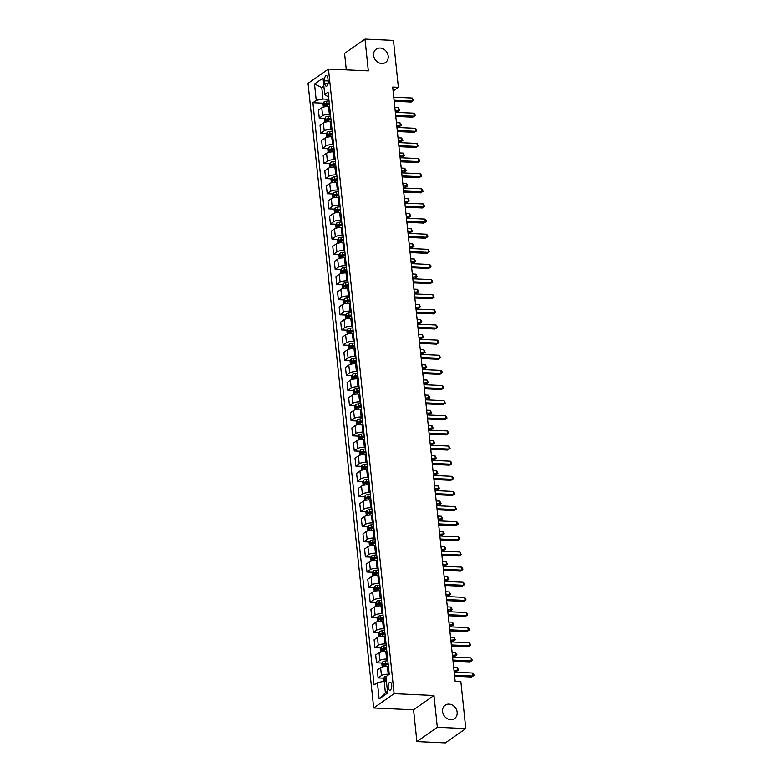 <?xml version="1.0" encoding="UTF-8"?>
<svg xmlns="http://www.w3.org/2000/svg" width="782" height="782" viewBox="0 0 782 782"><rect width="100%" height="100%" fill="white"/><g stroke="black" fill="none" stroke-linecap="round" stroke-linejoin="round"><path stroke-width="1.17" d="M449.054 704.142A8.143 6.901 -125 0 1 456.62 709.997A8.143 6.901 -125 0 1 454.538 718.56A8.143 6.901 -125 0 1 450.686 719.645A8.143 6.901 -125 0 1 443.12 713.79A8.143 6.901 -125 0 1 445.193 705.227A8.143 6.901 -125 0 1 449.054 704.142M380.091 48.044A8.143 6.901 -125 0 1 387.657 53.899A8.143 6.901 -125 0 1 385.585 62.462A8.143 6.901 -125 0 1 381.724 63.538A8.143 6.901 -125 0 1 374.158 57.682A8.143 6.901 -125 0 1 376.24 49.129A8.143 6.901 -125 0 1 380.091 48.044M391.723 684.954A4.066 1.808 -87.4 0 0 390.14 682.129A4.066 1.808 -87.4 0 0 388.195 687.437A4.066 1.808 -87.4 0 0 389.768 690.262A4.066 1.808 -87.4 0 0 391.723 684.954M416.894 741.59L437.324 727.28L433.981 695.501L413.561 709.821L416.894 741.59L445.369 742.9L465.789 728.589L460.862 681.679L455.163 681.415L392.691 87.056L398.39 87.31L393.463 40.41L364.989 39.1L344.569 53.411L346.299 69.862M413.561 709.821L373.698 707.993L308.049 83.361L328.469 69.051L394.118 693.673L373.698 707.993M324.491 80.8L324.774 83.469A3.939 1.75 -87.4 0 0 326.299 86.206A3.939 1.75 -87.4 0 0 328.196 81.064L327.912 78.405A3.939 1.75 -87.4 0 0 326.377 75.668A3.939 1.75 -87.4 0 0 324.491 80.8L328.186 80.976M323.856 86.079L321.793 87.525L322.995 99.031L316.231 100.37L312.898 102.706L374.089 684.964L377.432 682.627L384.197 681.288L385.409 692.784L387.471 691.337M316.231 100.37L314.52 84.026L323.015 78.063L324.735 94.407L327.081 96.166L328.508 96.235M377.432 682.627L379.153 698.971L387.647 693.008L385.937 676.665L389.27 674.328L328.078 92.071L324.735 94.407M437.324 727.28L465.789 728.589M433.981 695.501L394.118 693.673M328.469 69.051L368.332 70.879L364.989 39.1M393.111 91.015L398.39 87.31M324.022 87.633L321.793 87.525L314.52 84.026M328.831 99.294L322.995 99.031M329.593 106.557L328.548 106.508A5.083 1.476 174 0 0 321.783 107.848L318.44 110.194L319.271 118.062L324.989 118.317M330.424 114.426L329.369 114.377A5.083 1.476 174 0 0 322.604 115.716L319.271 118.062M331.187 121.689L330.131 121.64A5.083 1.476 174 0 0 323.377 122.979L320.034 125.325L320.864 133.194L326.583 133.448M332.018 129.558L330.962 129.509A5.083 1.476 174 0 0 324.198 130.848L320.864 133.194M332.78 136.821L331.724 136.772A5.083 1.476 174 0 0 324.96 138.111L321.627 140.457L322.448 148.326L328.166 148.58M333.601 144.69L332.555 144.641A5.083 1.476 174 0 0 325.791 145.98L322.448 148.326M334.364 151.952L333.318 151.904A5.083 1.476 174 0 0 326.553 153.243L323.21 155.589L324.041 163.458L329.76 163.712M335.195 159.821L334.139 159.772A5.083 1.476 174 0 0 327.384 161.112L324.041 163.458M335.957 167.084L334.901 167.035A5.083 1.476 174 0 0 328.147 168.374L324.804 170.72L325.635 178.589L331.353 178.843M336.788 174.953L335.732 174.904A5.083 1.476 174 0 0 328.968 176.243L325.635 178.589M337.55 182.216L336.495 182.167A5.083 1.476 174 0 0 329.73 183.506L326.397 185.852L327.218 193.721L332.946 193.975M338.371 190.085L337.325 190.036A5.083 1.476 174 0 0 330.561 191.375L327.218 193.721M339.144 197.347L338.088 197.299A5.083 1.476 174 0 0 331.324 198.638L327.981 200.984L328.811 208.843L334.53 209.107M339.965 205.216L338.909 205.167A5.083 1.476 174 0 0 332.155 206.507L328.811 208.843M340.727 212.479L339.681 212.43A5.083 1.476 174 0 0 332.917 213.769L329.574 216.115L330.405 223.975L336.123 224.239M341.558 220.348L340.502 220.299A5.083 1.476 174 0 0 333.738 221.638L330.405 223.975M342.32 227.611L341.265 227.562A5.083 1.476 174 0 0 334.5 228.901L331.167 231.237L331.988 239.106L337.716 239.37M343.151 235.48L342.096 235.431A5.083 1.476 174 0 0 335.331 236.77L331.988 239.106M343.914 242.743L342.858 242.694A5.083 1.476 174 0 0 336.094 244.033L332.761 246.369L333.582 254.238L339.3 254.502M344.735 250.611L343.689 250.563A5.083 1.476 174 0 0 336.925 251.902L333.582 254.238M345.497 257.874L344.451 257.825A5.083 1.476 174 0 0 337.687 259.165L334.344 261.501L335.175 269.37L340.893 269.634M346.328 265.743L345.273 265.694A5.083 1.476 174 0 0 338.508 267.033L335.175 269.37M347.091 273.006L346.035 272.957A5.083 1.476 174 0 0 339.28 274.296L335.937 276.632L336.768 284.501L342.487 284.765M347.922 280.875L346.866 280.826A5.083 1.476 174 0 0 340.102 282.165L336.768 284.501M348.684 288.138L347.628 288.089A5.083 1.476 174 0 0 340.864 289.428L337.531 291.764L338.352 299.633L344.07 299.897M349.505 296.007L348.459 295.958A5.083 1.476 174 0 0 341.695 297.297L338.352 299.633M350.268 303.269L349.222 303.221A5.083 1.476 174 0 0 342.457 304.56L339.114 306.896L339.945 314.765L345.664 315.029M351.098 311.138L350.043 311.089A5.083 1.476 174 0 0 343.288 312.429L339.945 314.765M351.861 318.401L350.805 318.352A5.083 1.476 174 0 0 344.051 319.691L340.708 322.028L341.538 329.896L347.257 330.16M352.692 326.27L351.636 326.221A5.083 1.476 174 0 0 344.872 327.56L341.538 329.896M353.454 333.533L352.399 333.484A5.083 1.476 174 0 0 345.634 334.823L342.301 337.159L343.122 345.028L348.85 345.292M354.275 341.402L353.229 341.353A5.083 1.476 174 0 0 346.465 342.692L343.122 345.028M355.048 348.664L353.992 348.616A5.083 1.476 174 0 0 347.228 349.955L343.885 352.291L344.715 360.16L350.434 360.424M355.869 356.533L354.813 356.484A5.083 1.476 174 0 0 348.058 357.824L344.715 360.16M356.631 363.796L355.585 363.747A5.083 1.476 174 0 0 348.821 365.086L345.478 367.423L346.309 375.292L352.027 375.555M357.462 371.665L356.406 371.616A5.083 1.476 174 0 0 349.642 372.955L346.309 375.292M358.224 378.928L357.169 378.879A5.083 1.476 174 0 0 350.404 380.218L347.071 382.554L347.892 390.423L353.62 390.687M359.055 386.797L358 386.748A5.083 1.476 174 0 0 351.235 388.087L347.892 390.423M359.818 394.06L358.762 394.011A5.083 1.476 174 0 0 351.998 395.35L348.664 397.686L349.486 405.555L355.204 405.819M360.639 401.928L359.593 401.88A5.083 1.476 174 0 0 352.829 403.219L349.486 405.555M361.401 409.191L360.355 409.142A5.083 1.476 174 0 0 353.591 410.482L350.248 412.818L351.079 420.687L356.797 420.951M362.232 417.06L361.176 417.011A5.083 1.476 174 0 0 354.412 418.35L351.079 420.687M362.995 424.323L361.939 424.274A5.083 1.476 174 0 0 355.184 425.613L351.841 427.95L352.672 435.818L358.391 436.082M363.825 432.192L362.77 432.143A5.083 1.476 174 0 0 356.005 433.482L352.672 435.818M364.588 439.455L363.532 439.406A5.083 1.476 174 0 0 356.768 440.745L353.435 443.081L354.256 450.95L359.974 451.214M365.409 447.324L364.363 447.275A5.083 1.476 174 0 0 357.599 448.614L354.256 450.95M366.172 454.586L365.126 454.538A5.083 1.476 174 0 0 358.361 455.877L355.018 458.213L355.849 466.082L361.567 466.346M367.002 462.455L365.947 462.406A5.083 1.476 174 0 0 359.192 463.746L355.849 466.082M367.765 469.718L366.709 469.669A5.083 1.476 174 0 0 359.955 471.008L356.612 473.345L357.442 481.213L363.161 481.477M368.596 477.587L367.54 477.538A5.083 1.476 174 0 0 360.776 478.877L357.442 481.213M369.358 484.85L368.302 484.801A5.083 1.476 174 0 0 361.538 486.14L358.205 488.476L359.026 496.345L364.754 496.609M370.179 492.719L369.133 492.67A5.083 1.476 174 0 0 362.369 494.009L359.026 496.345M370.951 499.981L369.896 499.933A5.083 1.476 174 0 0 363.131 501.272L359.788 503.608L360.619 511.477L366.338 511.741M371.773 507.85L370.717 507.801A5.083 1.476 174 0 0 363.962 509.141L360.619 511.477M372.535 515.113L371.489 515.064A5.083 1.476 174 0 0 364.725 516.403L361.382 518.74L362.213 526.609L367.931 526.873M373.366 522.982L372.31 522.933A5.083 1.476 174 0 0 365.546 524.272L362.213 526.609M374.128 530.245L373.073 530.196A5.083 1.476 174 0 0 366.308 531.535L362.975 533.871L363.796 541.74L369.524 542.004M374.959 538.114L373.904 538.065A5.083 1.476 174 0 0 367.139 539.404L363.796 541.74M375.722 545.377L374.666 545.328A5.083 1.476 174 0 0 367.902 546.667L364.568 549.003L365.389 556.872L371.108 557.136M376.543 553.245L375.497 553.197A5.083 1.476 174 0 0 368.733 554.536L365.389 556.872M377.305 560.508L376.259 560.459A5.083 1.476 174 0 0 369.495 561.799L366.152 564.135L366.983 572.004L372.701 572.268M378.136 568.377L377.08 568.328A5.083 1.476 174 0 0 370.316 569.667L366.983 572.004M378.899 575.64L377.843 575.591A5.083 1.476 174 0 0 371.088 576.93L367.745 579.267L368.576 587.135L374.295 587.399M379.729 583.499L378.674 583.46A5.083 1.476 174 0 0 371.909 584.789L368.576 587.135M380.492 590.772L379.436 590.723A5.083 1.476 174 0 0 372.672 592.062L369.339 594.398L370.16 602.267L375.878 602.531M381.313 598.631L380.267 598.592A5.083 1.476 174 0 0 373.503 599.921L370.16 602.267M382.075 605.894L381.03 605.855A5.083 1.476 174 0 0 374.265 607.184L370.922 609.53L371.753 617.399L377.471 617.663M382.906 613.762L381.851 613.723A5.083 1.476 174 0 0 375.096 615.053L371.753 617.399M383.669 621.025L382.613 620.986A5.083 1.476 174 0 0 375.859 622.316L372.515 624.662L373.346 632.53L379.065 632.794M384.5 628.894L383.444 628.845A5.083 1.476 174 0 0 376.68 630.184L373.346 632.53M385.262 636.157L384.206 636.118A5.083 1.476 174 0 0 377.442 637.447L374.109 639.793L374.93 647.662L380.648 647.926M386.083 644.026L385.037 643.977A5.083 1.476 174 0 0 378.273 645.316L374.93 647.662M386.855 651.289L385.8 651.24A5.083 1.476 174 0 0 379.035 652.579L375.692 654.925L376.523 662.794L382.242 663.058M387.677 659.158L386.621 659.109A5.083 1.476 174 0 0 379.866 660.448L376.523 662.794M388.439 666.42L387.393 666.372A5.083 1.476 174 0 0 380.629 667.711L377.286 670.057L378.117 677.926L383.835 678.189M389.27 674.289L388.214 674.24A5.083 1.476 174 0 0 381.45 675.58L378.117 677.926M386.425 681.386L384.197 681.288M312.898 102.706L323.396 103.185M379.153 698.971L385.409 692.784M394.187 101.249L411.166 102.031L412.544 101.064L394.079 100.213M412.231 98.033L413.522 100.516L412.544 101.064L412.231 98.033L393.757 97.193M413.522 100.516L411.166 102.031M323.377 107.144L323.034 103.928L324.012 101.943A3.372 0.978 -6 0 1 326.573 101.171L328.997 100.839M395.272 111.611L397.373 111.699L398.752 110.741L398.429 107.711L394.851 107.545M329.242 103.146L326.808 103.468A3.372 0.978 174 0 0 324.804 103.957L324.96 105.414A3.372 0.978 -6 0 1 326.964 104.925L329.388 104.593M326.602 105.492L326.446 104.035A1.72 0.499 -6 0 1 327.023 103.928L329.29 103.625M395.164 110.575L399.719 110.184L397.373 111.699M398.429 107.711L399.719 110.184M395.78 116.381L412.759 117.163L414.137 116.195L395.672 115.345M413.815 113.165L414.978 114.436L415.105 115.648L414.137 116.195L413.815 113.165L395.35 112.325M415.105 115.648L412.759 117.163M397.373 131.513L414.343 132.295L415.731 131.327L397.256 130.477M415.408 128.297L416.571 129.568L416.698 130.78L415.731 131.327L415.408 128.297L396.943 127.456M416.698 130.78L414.343 132.295M398.957 146.645L415.936 147.427L417.314 146.459L398.849 145.608M417.002 143.429L418.292 145.911L417.314 146.459L417.002 143.429L398.537 142.588M418.292 145.911L415.936 147.427M324.96 122.275L324.628 119.059L325.605 117.075A3.372 0.978 -6 0 1 328.157 116.303L330.591 115.971M396.865 126.743L398.957 126.831L400.335 125.863L400.022 122.842L396.435 122.676M330.825 118.278L328.401 118.6A3.372 0.978 174 0 0 326.397 119.089L326.553 120.545A3.372 0.978 -6 0 1 328.557 120.057L330.982 119.724M328.186 120.624L328.039 119.167A1.72 0.499 -6 0 1 328.616 119.059L330.874 118.756M396.757 125.707L401.313 125.316L398.957 126.831M400.022 122.842L401.313 125.316M326.553 137.407L326.221 134.191L327.189 132.207A3.372 0.978 -6 0 1 329.75 131.435L332.174 131.102M398.458 141.874L400.55 141.962L401.928 140.995L401.616 137.974L398.028 137.808M332.418 133.409L329.994 133.732A3.372 0.978 174 0 0 327.99 134.221L328.147 135.677A3.372 0.978 -6 0 1 330.141 135.188L332.575 134.856M329.779 135.755L329.633 134.299A1.72 0.499 -6 0 1 330.209 134.191L332.467 133.888M398.351 140.838L402.896 140.447L400.55 141.962M401.616 137.974L402.896 140.447M328.147 152.539L327.805 149.323L328.782 147.339A3.372 0.978 -6 0 1 331.343 146.566L333.767 146.234M400.052 157.006L402.144 157.094L403.522 156.126L403.199 153.106L399.622 152.94M334.012 148.541L331.588 148.863A3.372 0.978 174 0 0 329.584 149.352L329.73 150.809A3.372 0.978 -6 0 1 331.734 150.32L334.158 149.988M331.373 150.887L331.216 149.43A1.72 0.499 -6 0 1 331.793 149.323L334.061 149.02M399.934 155.97L404.49 155.579L402.144 157.094M403.199 153.106L404.49 155.579M400.55 161.776L417.529 162.558L418.908 161.591L400.443 160.74M418.595 158.56L419.875 161.043L418.908 161.591L418.595 158.56L400.12 157.72M419.875 161.043L417.529 162.558M329.73 167.671L329.398 164.455L330.375 162.47A3.372 0.978 -6 0 1 332.927 161.698L335.361 161.366M401.635 172.138L403.727 172.226L405.105 171.258L404.793 168.238L401.215 168.071M335.595 163.673L333.171 163.995A3.372 0.978 174 0 0 331.167 164.484L331.324 165.94A3.372 0.978 -6 0 1 333.327 165.452L335.752 165.119M332.966 166.019L332.809 164.562A1.72 0.499 -6 0 1 333.386 164.455L335.654 164.152M401.528 171.102L406.083 170.711L403.727 172.226M404.793 168.238L406.083 170.711M402.144 176.908L419.123 177.69L420.501 176.722L402.026 175.872M420.178 173.692L421.342 174.963L421.469 176.175L420.501 176.722L420.178 173.692L401.713 172.851M421.469 176.175L419.123 177.69M403.727 192.04L420.706 192.822L422.085 191.854L403.62 191.004M421.772 188.824L423.062 191.307L422.085 191.854L421.772 188.824L403.307 187.983M423.062 191.307L420.706 192.822M405.32 207.171L422.3 207.953L423.678 206.986L405.213 206.135M423.365 203.955L424.646 206.438L423.678 206.986L423.365 203.955L404.89 203.115M424.646 206.438L422.3 207.953M406.914 222.303L423.893 223.085L425.271 222.117L406.806 221.267M424.949 219.087L426.112 220.358L426.239 221.57L425.271 222.117L424.949 219.087L406.484 218.246M426.239 221.57L423.893 223.085M408.497 237.435L425.476 238.217L426.864 237.249L408.39 236.399M426.542 234.219L427.705 235.49L427.832 236.702L426.864 237.249L426.542 234.219L408.077 233.378M427.832 236.702L425.476 238.217M331.324 182.802L330.991 179.586L331.969 177.602A3.372 0.978 -6 0 1 334.52 176.83L336.944 176.497M403.229 187.269L405.32 187.357L406.699 186.39L406.386 183.369L402.798 183.203M337.189 178.804L334.764 179.127A3.372 0.978 174 0 0 332.761 179.616L332.917 181.072A3.372 0.978 -6 0 1 334.921 180.583L337.345 180.251M334.549 181.15L334.403 179.694A1.72 0.499 -6 0 1 334.979 179.586L337.238 179.283M403.121 186.233L407.676 185.842L405.32 187.357M406.386 183.369L407.676 185.842M332.917 197.934L332.575 194.718L333.552 192.734A3.372 0.978 -6 0 1 336.113 191.961L338.538 191.629M404.822 202.401L406.914 202.489L408.292 201.521L407.969 198.501L404.392 198.335M338.782 193.936L336.358 194.259A3.372 0.978 174 0 0 334.354 194.747L334.5 196.204A3.372 0.978 -6 0 1 336.504 195.715L338.929 195.383M336.143 196.282L335.986 194.826A1.72 0.499 -6 0 1 336.563 194.718L338.831 194.415M404.714 201.365L409.26 200.974L406.914 202.489M407.969 198.501L409.26 200.974M334.51 213.066L334.168 209.85L335.146 207.865A3.372 0.978 -6 0 1 337.707 207.093L340.131 206.761M406.405 217.523L408.497 217.621L409.885 216.653L409.563 213.633L405.985 213.466M340.375 209.068L337.941 209.39A3.372 0.978 174 0 0 335.937 209.879L336.094 211.335A3.372 0.978 -6 0 1 338.098 210.847L340.522 210.514M337.736 211.414L337.58 209.957A1.72 0.499 -6 0 1 338.156 209.85L340.424 209.547M406.298 216.497L410.853 216.106L408.497 217.621M409.563 213.633L410.853 216.106M336.094 228.197L335.761 224.981L336.739 222.997A3.372 0.978 -6 0 1 339.29 222.225L341.714 221.893M407.999 232.655L410.091 232.753L411.469 231.785L411.156 228.764L407.569 228.598M341.959 224.199L339.535 224.522A3.372 0.978 174 0 0 337.531 225.011L337.687 226.467A3.372 0.978 -6 0 1 339.691 225.978L342.115 225.646M339.32 226.545L339.173 225.089A1.72 0.499 -6 0 1 339.75 224.981L342.008 224.678M407.891 231.628L412.446 231.237L410.091 232.753M411.156 228.764L412.446 231.237M337.687 243.329L337.345 240.113L338.323 238.129A3.372 0.978 -6 0 1 340.884 237.357L343.308 237.024M409.592 247.786L411.684 247.884L413.062 246.917L412.74 243.896L409.162 243.73M343.552 239.331L341.128 239.654A3.372 0.978 174 0 0 339.124 240.142L339.271 241.599A3.372 0.978 -6 0 1 341.275 241.11L343.709 240.778M340.913 241.667L340.757 240.221A1.72 0.499 -6 0 1 341.333 240.113L343.601 239.81M409.485 246.76L414.03 246.369L411.684 247.884M412.74 243.896L414.03 246.369M410.091 252.566L427.07 253.348L428.448 252.381L409.983 251.53M428.135 249.35L429.426 251.833L428.448 252.381L428.135 249.35L409.66 248.51M429.426 251.833L427.07 253.348M339.28 258.451L338.938 255.245L339.916 253.26A3.372 0.978 -6 0 1 342.477 252.488L344.901 252.156M411.176 262.918L413.277 263.016L414.656 262.048L414.333 259.028L410.755 258.862M345.145 254.463L342.712 254.785A3.372 0.978 174 0 0 340.708 255.274L340.864 256.731A3.372 0.978 -6 0 1 342.868 256.232L345.292 255.91M342.506 256.799L342.35 255.352A1.72 0.499 -6 0 1 342.927 255.245L345.194 254.942M411.068 261.882L415.623 261.501L413.277 263.016M414.333 259.028L415.623 261.501M411.684 267.698L428.663 268.48L430.041 267.512L411.576 266.662M429.719 264.482L430.882 265.753L431.009 266.965L430.041 267.512L429.719 264.482L411.254 263.642M431.009 266.965L428.663 268.48M340.864 273.583L340.532 270.377L341.509 268.392A3.372 0.978 -6 0 1 344.06 267.62L346.494 267.288M412.769 278.05L414.861 278.148L416.239 277.18L415.926 274.159L412.339 273.993M346.729 269.595L344.305 269.917A3.372 0.978 174 0 0 342.301 270.406L342.457 271.862A3.372 0.978 -6 0 1 344.461 271.364L346.885 271.041M344.09 271.931L343.943 270.484A1.72 0.499 -6 0 1 344.52 270.377L346.778 270.073M412.661 277.014L417.217 276.632L414.861 278.148M415.926 274.159L417.217 276.632M413.267 282.83L430.247 283.612L431.635 282.644L413.16 281.794M431.312 279.614L432.475 280.885L432.602 282.097L431.635 282.644L431.312 279.614L412.847 278.773M432.602 282.097L430.247 283.612M342.457 288.714L342.115 285.508L343.093 283.524A3.372 0.978 -6 0 1 345.654 282.752L348.078 282.419M414.362 293.182L416.454 293.279L417.832 292.312L417.52 289.291L413.932 289.125M348.322 284.716L345.898 285.049A3.372 0.978 174 0 0 343.894 285.538L344.051 286.994A3.372 0.978 -6 0 1 346.045 286.495L348.479 286.173M345.683 287.062L345.536 285.616A1.72 0.499 -6 0 1 346.113 285.508L348.371 285.205M414.255 292.145L418.8 291.764L416.454 293.279M417.52 289.291L418.8 291.764M414.861 297.962L431.84 298.744L433.218 297.776L414.753 296.925M432.905 294.746L434.196 297.228L433.218 297.776L432.905 294.746L414.44 293.905M434.196 297.228L431.84 298.744M344.051 303.846L343.709 300.64L344.686 298.656A3.372 0.978 -6 0 1 347.247 297.883L349.671 297.551M415.956 308.313L418.047 308.411L419.426 307.443L419.103 304.423L415.525 304.257M349.916 299.848L347.482 300.18A3.372 0.978 174 0 0 345.488 300.669L345.634 302.126A3.372 0.978 -6 0 1 347.638 301.627L350.062 301.305M347.276 302.194L347.12 300.747A1.72 0.499 -6 0 1 347.697 300.64L349.965 300.337M415.838 307.277L420.393 306.896L418.047 308.411M419.103 304.423L420.393 306.896M416.454 313.093L433.433 313.875L434.812 312.908L416.347 312.057M434.499 309.877L435.779 312.36L434.812 312.908L434.499 309.877L416.024 309.027M435.779 312.36L433.433 313.875M345.634 318.978L345.302 315.772L346.279 313.787A3.372 0.978 -6 0 1 348.831 313.005L351.265 312.683M417.539 323.445L419.631 323.543L421.009 322.575L420.696 319.555L417.119 319.388M351.499 314.98L349.075 315.312A3.372 0.978 174 0 0 347.071 315.801L347.228 317.257A3.372 0.978 -6 0 1 349.231 316.759L351.656 316.436M348.87 317.326L348.713 315.879A1.72 0.499 -6 0 1 349.29 315.772L351.558 315.469M417.432 322.409L421.987 322.028L419.631 323.543M420.696 319.555L421.987 322.028M418.047 328.225L435.027 329.007L436.405 328.039L417.93 327.189M436.082 325.009L437.246 326.28L437.373 327.492L436.405 328.039L436.082 325.009L417.617 324.159M437.373 327.492L435.027 329.007M347.228 334.11L346.895 330.903L347.873 328.919A3.372 0.978 -6 0 1 350.424 328.137L352.848 327.814M419.132 338.577L421.224 338.674L422.603 337.707L422.29 334.686L418.702 334.52M353.093 330.112L350.668 330.444A3.372 0.978 174 0 0 348.664 330.933L348.821 332.389A3.372 0.978 -6 0 1 350.825 331.891L353.249 331.568M350.453 332.458L350.307 331.011A1.72 0.499 -6 0 1 350.883 330.903L353.141 330.591M419.025 337.541L423.58 337.159L421.224 338.674M422.29 334.686L423.58 337.159M419.631 343.357L436.61 344.139L437.988 343.171L419.523 342.32M437.676 340.141L438.966 342.614L437.988 343.171L437.676 340.141L419.211 339.29M438.966 342.614L436.61 344.139M421.224 358.488L438.203 359.27L439.582 358.303L421.117 357.452M439.269 355.272L440.549 357.745L439.582 358.303L439.269 355.272L420.794 354.422M440.549 357.745L438.203 359.27M422.818 373.62L439.797 374.402L441.175 373.434L422.71 372.584M440.853 370.404L442.016 371.675L442.143 372.877L441.175 373.434L440.853 370.404L422.388 369.554M442.143 372.877L439.797 374.402M424.401 388.752L441.38 389.534L442.768 388.566L424.294 387.716M442.446 385.536L443.609 386.807L443.736 388.009L442.768 388.566L442.446 385.536L423.981 384.685M443.736 388.009L441.38 389.534M425.995 403.883L442.974 404.665L444.352 403.698L425.887 402.847M444.039 400.667L445.329 403.141L444.352 403.698L444.039 400.667L425.564 399.817M445.329 403.141L442.974 404.665M427.588 419.015L444.567 419.797L445.945 418.829L427.48 417.979M445.623 415.799L446.786 417.07L446.913 418.272L445.945 418.829L445.623 415.799L427.158 414.949M446.913 418.272L444.567 419.797M429.171 434.147L446.151 434.929L447.539 433.961L429.064 433.111M447.216 430.931L448.379 432.202L448.506 433.404L447.539 433.961L447.216 430.931L428.751 430.08M448.506 433.404L446.151 434.929M430.765 449.279L447.744 450.061L449.122 449.093L430.657 448.242M448.809 446.063L450.1 448.536L449.122 449.093L448.809 446.063L430.344 445.212M450.1 448.536L447.744 450.061M432.358 464.41L449.337 465.182L450.715 464.225L432.25 463.374M450.393 461.194L451.556 462.455L451.683 463.667L450.715 464.225L450.393 461.194L431.928 460.344M451.683 463.667L449.337 465.182M433.951 479.542L450.931 480.314L452.309 479.356L433.834 478.506M451.986 476.326L453.149 477.587L453.277 478.799L452.309 479.356L451.986 476.326L433.521 475.476M453.277 478.799L450.931 480.314M435.535 494.674L452.514 495.446L453.892 494.488L435.427 493.638M453.58 491.458L454.87 493.931L453.892 494.488L453.58 491.458L435.115 490.607M454.87 493.931L452.514 495.446M437.128 509.805L454.107 510.578L455.486 509.61L437.021 508.769M455.173 506.589L456.453 509.062L455.486 509.61L455.173 506.589L436.698 505.739M456.453 509.062L454.107 510.578M438.722 524.937L455.701 525.709L457.079 524.742L438.614 523.901M456.756 521.721L457.92 522.982L458.047 524.194L457.079 524.742L456.756 521.721L438.291 520.871M458.047 524.194L455.701 525.709M440.305 540.069L457.284 540.841L458.672 539.873L440.198 539.033M458.35 536.853L459.513 538.114L459.64 539.326L458.672 539.873L458.35 536.853L439.885 536.002M459.64 539.326L457.284 540.841M441.898 555.2L458.878 555.973L460.256 555.005L441.791 554.164M459.943 551.984L461.233 554.458L460.256 555.005L459.943 551.984L441.468 551.134M461.233 554.458L458.878 555.973M443.492 570.332L460.471 571.104L461.849 570.137L443.384 569.296M461.527 567.116L462.69 568.377L462.817 569.589L461.849 570.137L461.527 567.116L443.062 566.266M462.817 569.589L460.471 571.104M445.075 585.464L462.054 586.236L463.443 585.268L444.968 584.428M463.12 582.248L464.283 583.509L464.41 584.721L463.443 585.268L463.12 582.248L444.655 581.397M464.41 584.721L462.054 586.236M446.669 600.596L463.648 601.368L465.026 600.4L446.561 599.559M464.713 597.38L466.004 599.853L465.026 600.4L464.713 597.38L446.239 596.529M466.004 599.853L463.648 601.368M348.821 349.241L348.479 346.035L349.456 344.051A3.372 0.978 -6 0 1 352.017 343.269L354.442 342.946M420.726 353.708L422.818 353.806L424.196 352.838L423.873 349.818L420.296 349.652M354.686 345.243L352.262 345.576A3.372 0.978 174 0 0 350.258 346.064L350.404 347.521A3.372 0.978 -6 0 1 352.408 347.022L354.833 346.7M352.047 347.589L351.89 346.143A1.72 0.499 -6 0 1 352.467 346.035L354.735 345.722M420.608 352.672L425.164 352.291L422.818 353.806M423.873 349.818L425.164 352.291M350.414 364.373L350.072 361.167L351.05 359.182A3.372 0.978 -6 0 1 353.611 358.4L356.035 358.078M422.309 368.84L424.401 368.938L425.789 367.97L425.467 364.95L421.889 364.783M356.279 360.375L353.845 360.707A3.372 0.978 174 0 0 351.841 361.196L351.998 362.653A3.372 0.978 -6 0 1 354.002 362.154L356.426 361.831M353.64 362.721L353.484 361.274A1.72 0.499 -6 0 1 354.06 361.167L356.328 360.854M422.202 367.804L426.757 367.423L424.401 368.938M425.467 364.95L426.757 367.423M351.998 379.505L351.665 376.298L352.643 374.314A3.372 0.978 -6 0 1 355.194 373.532L357.618 373.21M423.903 383.972L425.995 384.07L427.373 383.102L427.06 380.081L423.473 379.915M357.863 375.507L355.439 375.839A3.372 0.978 174 0 0 353.435 376.328L353.591 377.784A3.372 0.978 -6 0 1 355.595 377.286L358.019 376.963M355.224 377.853L355.077 376.406A1.72 0.499 -6 0 1 355.654 376.298L357.912 375.986M423.795 382.936L428.35 382.554L425.995 384.07M427.06 380.081L428.35 382.554M353.591 394.636L353.249 391.43L354.226 389.446A3.372 0.978 -6 0 1 356.788 388.664L359.212 388.341M425.496 399.103L427.588 399.201L428.966 398.233L428.644 395.203L425.066 395.047M359.456 390.638L357.032 390.971A3.372 0.978 174 0 0 355.028 391.459L355.175 392.916A3.372 0.978 -6 0 1 357.178 392.417L359.612 392.095M356.817 392.984L356.66 391.538A1.72 0.499 -6 0 1 357.237 391.42L359.505 391.117M425.388 398.067L429.934 397.686L427.588 399.201M428.644 395.203L429.934 397.686M355.184 409.768L354.842 406.562L355.82 404.577A3.372 0.978 -6 0 1 358.381 403.795L360.805 403.473M427.08 414.235L429.171 414.333L430.559 413.365L430.237 410.335L426.659 410.179M361.049 405.77L358.615 406.102A3.372 0.978 174 0 0 356.612 406.591L356.768 408.048A3.372 0.978 -6 0 1 358.772 407.549L361.196 407.227M358.41 408.116L358.254 406.669A1.72 0.499 -6 0 1 358.83 406.552L361.098 406.249M426.972 413.199L431.527 412.818L429.171 414.333M430.237 410.335L431.527 412.818M356.768 424.9L356.436 421.693L357.413 419.709A3.372 0.978 -6 0 1 359.964 418.927L362.398 418.605M428.673 429.367L430.765 429.465L432.143 428.497L431.83 425.467L428.243 425.31M362.633 420.902L360.209 421.234A3.372 0.978 174 0 0 358.205 421.723L358.361 423.179A3.372 0.978 -6 0 1 360.365 422.681L362.789 422.358M359.994 423.248L359.847 421.801A1.72 0.499 -6 0 1 360.424 421.684L362.682 421.381M428.565 428.331L433.12 427.95L430.765 429.465M431.83 425.467L433.12 427.95M358.361 440.031L358.019 436.825L358.997 434.841A3.372 0.978 -6 0 1 361.558 434.059L363.982 433.736M430.266 444.499L432.358 444.596L433.736 443.629L433.423 440.598L429.836 440.442M364.226 436.033L361.802 436.366A3.372 0.978 174 0 0 359.798 436.855L359.945 438.311A3.372 0.978 -6 0 1 361.949 437.812L364.383 437.49M361.587 438.379L361.44 436.933A1.72 0.499 -6 0 1 362.007 436.815L364.275 436.512M430.159 443.462L434.704 443.081L432.358 444.596M433.423 440.598L434.704 443.081M359.955 455.163L359.612 451.957L360.59 449.973A3.372 0.978 -6 0 1 363.151 449.191L365.575 448.868M431.86 459.63L433.951 459.728L435.33 458.76L435.007 455.73L431.429 455.574M365.82 451.165L363.386 451.497A3.372 0.978 174 0 0 361.392 451.986L361.538 453.433A3.372 0.978 -6 0 1 363.542 452.944L365.966 452.622M363.18 453.511L363.024 452.064A1.72 0.499 -6 0 1 363.601 451.947L365.868 451.644M431.742 458.594L436.297 458.213L433.951 459.728M435.007 455.73L436.297 458.213M361.538 470.295L361.206 467.089L362.183 465.104A3.372 0.978 -6 0 1 364.735 464.322L367.169 464M433.443 474.762L435.535 474.86L436.913 473.892L436.6 470.862L433.023 470.705M367.403 466.297L364.979 466.629A3.372 0.978 174 0 0 362.975 467.118L363.131 468.565A3.372 0.978 -6 0 1 365.135 468.076L367.56 467.753M364.774 468.643L364.617 467.196A1.72 0.499 -6 0 1 365.194 467.079L367.462 466.776M433.336 473.726L437.891 473.345L435.535 474.86M436.6 470.862L437.891 473.345M363.131 485.427L362.799 482.22L363.777 480.236A3.372 0.978 -6 0 1 366.328 479.454L368.752 479.131M435.036 489.894L437.128 489.991L438.507 489.024L438.194 485.993L434.606 485.837M368.996 481.429L366.572 481.761A3.372 0.978 174 0 0 364.568 482.25L364.725 483.696A3.372 0.978 -6 0 1 366.729 483.208L369.153 482.885M366.357 483.775L366.211 482.328A1.72 0.499 -6 0 1 366.787 482.211L369.045 481.908M434.929 488.858L439.474 488.476L437.128 489.991M438.194 485.993L439.474 488.476M364.725 500.558L364.383 497.352L365.36 495.368A3.372 0.978 -6 0 1 367.921 494.586L370.345 494.263M436.63 505.025L438.722 505.123L440.1 504.155L439.777 501.125L436.2 500.969M370.59 496.56L368.166 496.893A3.372 0.978 174 0 0 366.162 497.381L366.308 498.828A3.372 0.978 -6 0 1 368.312 498.339L370.736 498.017M367.951 498.906L367.794 497.45A1.72 0.499 -6 0 1 368.371 497.342L370.639 497.039M436.512 503.989L441.068 503.608L438.722 505.123M439.777 501.125L441.068 503.608M366.318 515.69L365.976 512.484L366.953 510.499A3.372 0.978 -6 0 1 369.515 509.717L371.939 509.395M438.213 520.157L440.305 520.255L441.693 519.287L441.371 516.257L437.793 516.1M372.183 511.692L369.749 512.014A3.372 0.978 174 0 0 367.745 512.513L367.902 513.96A3.372 0.978 -6 0 1 369.906 513.471L372.33 513.148M369.544 514.038L369.387 512.581A1.72 0.499 -6 0 1 369.964 512.474L372.232 512.171M438.106 519.121L442.661 518.74L440.305 520.255M441.371 516.257L442.661 518.74M367.902 530.822L367.569 527.606L368.547 525.621A3.372 0.978 -6 0 1 371.098 524.849L373.522 524.527M439.807 535.289L441.898 535.387L443.277 534.419L442.964 531.389L439.376 531.222M373.767 526.824L371.342 527.146A3.372 0.978 174 0 0 369.339 527.645L369.495 529.091A3.372 0.978 -6 0 1 371.499 528.603L373.923 528.28M371.127 529.17L370.981 527.713A1.72 0.499 -6 0 1 371.558 527.606L373.816 527.303M439.699 534.253L444.254 533.871L441.898 535.387M442.964 531.389L444.254 533.871M369.495 545.953L369.153 542.737L370.13 540.753A3.372 0.978 -6 0 1 372.691 539.981L375.116 539.658M441.4 550.42L443.492 550.518L444.87 549.551L444.547 546.52L440.97 546.354M375.36 541.955L372.936 542.278A3.372 0.978 174 0 0 370.932 542.776L371.079 544.223A3.372 0.978 -6 0 1 373.082 543.734L375.516 543.412M372.721 544.301L372.564 542.845A1.72 0.499 -6 0 1 373.141 542.737L375.409 542.434M441.292 549.384L445.838 549.003L443.492 550.518M444.547 546.52L445.838 549.003M371.088 561.085L370.746 557.869L371.724 555.885A3.372 0.978 -6 0 1 374.285 555.112L376.709 554.79M442.983 565.552L445.075 565.65L446.463 564.682L446.141 561.652L442.563 561.486M376.953 557.087L374.519 557.41A3.372 0.978 174 0 0 372.515 557.908L372.672 559.355A3.372 0.978 -6 0 1 374.676 558.866L377.1 558.543M374.314 559.433L374.158 557.977A1.72 0.499 -6 0 1 374.734 557.869L377.002 557.566M442.876 564.516L447.431 564.135L445.075 565.65M446.141 561.652L447.431 564.135M372.672 576.217L372.34 573.001L373.317 571.016A3.372 0.978 -6 0 1 375.868 570.244L378.302 569.922M444.577 580.684L446.669 580.782L448.047 579.814L447.734 576.784L444.147 576.617M378.537 572.219L376.113 572.541A3.372 0.978 174 0 0 374.109 573.04L374.265 574.487A3.372 0.978 -6 0 1 376.269 573.998L378.693 573.675M375.898 574.565L375.751 573.108A1.72 0.499 -6 0 1 376.328 573.001L378.586 572.698M444.469 579.648L449.024 579.267L446.669 580.782M447.734 576.784L449.024 579.267M374.265 591.348L373.923 588.132L374.901 586.148A3.372 0.978 -6 0 1 377.462 585.376L379.886 585.053M446.17 595.816L448.262 595.913L449.64 594.946L449.327 591.915L445.74 591.749M380.13 587.35L377.706 587.673A3.372 0.978 174 0 0 375.702 588.172L375.849 589.618A3.372 0.978 -6 0 1 377.853 589.129L380.287 588.807M377.491 589.696L377.344 588.24A1.72 0.499 -6 0 1 377.911 588.132L380.179 587.829M446.063 594.779L450.608 594.398L448.262 595.913M449.327 591.915L450.608 594.398M375.859 606.48L375.516 603.264L376.494 601.28A3.372 0.978 -6 0 1 379.055 600.508L381.479 600.185M447.763 610.947L449.855 611.045L451.234 610.077L450.911 607.047L447.333 606.881M381.724 602.482L379.29 602.805A3.372 0.978 174 0 0 377.295 603.303L377.442 604.75A3.372 0.978 -6 0 1 379.446 604.261L381.87 603.939M379.084 604.828L378.928 603.372A1.72 0.499 -6 0 1 379.505 603.264L381.772 602.961M447.646 609.911L452.201 609.53L449.855 611.045M450.911 607.047L452.201 609.53M448.262 615.727L465.241 616.499L466.619 615.532L448.154 614.691M466.297 612.511L467.46 613.772L467.587 614.984L466.619 615.532L466.297 612.511L447.832 611.661M467.587 614.984L465.241 616.499M377.442 621.612L377.11 618.396L378.087 616.412A3.372 0.978 -6 0 1 380.638 615.639L383.072 615.317M449.347 626.079L451.439 626.177L452.817 625.209L452.504 622.179L448.927 622.013M383.307 617.614L380.883 617.936A3.372 0.978 174 0 0 378.879 618.435L379.035 619.882A3.372 0.978 -6 0 1 381.039 619.393L383.463 619.07M380.678 619.96L380.521 618.503A1.72 0.499 -6 0 1 381.098 618.396L383.366 618.093M449.239 625.043L453.795 624.662L451.439 626.177M452.504 622.179L453.795 624.662M449.855 630.859L466.834 631.631L468.213 630.663L449.738 629.823M467.89 627.643L469.053 628.904L469.18 630.116L468.213 630.663L467.89 627.643L449.425 626.793M469.18 630.116L466.834 631.631M379.035 636.744L378.703 633.528L379.681 631.543A3.372 0.978 -6 0 1 382.232 630.771L384.656 630.448M450.94 641.211L453.032 641.308L454.41 640.341L454.098 637.31L450.51 637.144M384.9 632.746L382.476 633.068A3.372 0.978 174 0 0 380.472 633.567L380.629 635.013A3.372 0.978 -6 0 1 382.623 634.525L385.057 634.202M382.261 635.092L382.115 633.635A1.72 0.499 -6 0 1 382.691 633.528L384.949 633.225M450.833 640.175L455.378 639.784L453.032 641.308M454.098 637.31L455.378 639.784M451.439 645.991L468.418 646.763L469.796 645.795L451.331 644.954M469.483 642.775L470.774 645.248L469.796 645.795L469.483 642.775L451.019 641.924M470.774 645.248L468.418 646.763M380.629 651.875L380.287 648.659L381.264 646.675A3.372 0.978 -6 0 1 383.825 645.903L386.249 645.58M452.534 656.342L454.625 656.44L456.004 655.472L455.681 652.442L452.104 652.276M386.494 647.877L384.07 648.2A3.372 0.978 174 0 0 382.066 648.698L382.212 650.145A3.372 0.978 -6 0 1 384.216 649.656L386.64 649.334M383.854 650.223L383.698 648.767A1.72 0.499 -6 0 1 384.275 648.659L386.543 648.356M452.416 655.306L456.971 654.915L454.625 656.44M455.681 652.442L456.971 654.915M453.032 661.122L470.011 661.895L471.39 660.927L452.925 660.086M471.077 657.906L472.357 660.379L471.39 660.927L471.077 657.906L452.602 657.056M472.357 660.379L470.011 661.895M382.222 667.007L381.88 663.791L382.857 661.807A3.372 0.978 -6 0 1 385.418 661.034L387.843 660.712M454.117 671.474L456.209 671.572L457.597 670.604L457.275 667.574L453.697 667.408M388.077 663.009L385.653 663.332A3.372 0.978 174 0 0 383.649 663.83L383.806 665.277A3.372 0.978 -6 0 1 385.809 664.788L388.234 664.465M385.448 665.355L385.291 663.898A1.72 0.499 -6 0 1 385.868 663.791L388.136 663.488M454.01 670.438L458.565 670.047L456.209 671.572M457.275 667.574L458.565 670.047M454.625 676.244L471.605 677.026L472.983 676.059L454.518 675.218M472.66 673.038L473.824 674.299L473.951 675.511L472.983 676.059L472.66 673.038L454.195 672.188M473.951 675.511L471.605 677.026M383.727 681.376L383.473 678.923L384.451 676.938A3.372 0.978 -6 0 1 386.552 676.235M386.142 678.668A3.372 0.978 174 0 0 385.243 678.962L385.399 680.408A3.372 0.978 -6 0 1 386.298 680.125M329.369 114.377L328.548 106.508M330.962 129.509L330.131 121.64M332.555 144.641L331.724 136.772M334.139 159.772L333.318 151.904M335.732 174.904L334.901 167.035M337.325 190.036L336.495 182.167M338.909 205.167L338.088 197.299M340.502 220.299L339.681 212.43M342.096 235.431L341.265 227.562M343.689 250.563L342.858 242.694M345.273 265.694L344.451 257.825M346.866 280.826L346.035 272.957M348.459 295.958L347.628 288.089M350.043 311.089L349.222 303.221M351.636 326.221L350.805 318.352M353.229 341.353L352.399 333.484M354.813 356.484L353.992 348.616M356.406 371.616L355.585 363.747M358 386.748L357.169 378.879M359.593 401.88L358.762 394.011M361.176 417.011L360.355 409.142M362.77 432.143L361.939 424.274M364.363 447.275L363.532 439.406M365.947 462.406L365.126 454.538M367.54 477.538L366.709 469.669M369.133 492.67L368.302 484.801M370.717 507.801L369.896 499.933M372.31 522.933L371.489 515.064M373.904 538.065L373.073 530.196M375.497 553.197L374.666 545.328M377.08 568.328L376.259 560.459M378.674 583.46L377.843 575.591M380.267 598.592L379.436 590.723M381.851 613.723L381.03 605.855M383.444 628.845L382.613 620.986M385.037 643.977L384.206 636.118M386.621 659.109L385.8 651.24M388.214 674.24L387.393 666.372M322.604 115.716L321.783 107.848M324.198 130.848L323.377 122.979M325.791 145.98L324.96 138.111M327.384 161.112L326.553 153.243M328.968 176.243L328.147 168.374M330.561 191.375L329.73 183.506M332.155 206.507L331.324 198.638M333.738 221.638L332.917 213.769M335.331 236.77L334.5 228.901M336.925 251.902L336.094 244.033M338.508 267.033L337.687 259.165M340.102 282.165L339.28 274.296M341.695 297.297L340.864 289.428M343.288 312.429L342.457 304.56M344.872 327.56L344.051 319.691M346.465 342.692L345.634 334.823M348.058 357.824L347.228 349.955M349.642 372.955L348.821 365.086M351.235 388.087L350.404 380.218M352.829 403.219L351.998 395.35M354.412 418.35L353.591 410.482M356.005 433.482L355.184 425.613M357.599 448.614L356.768 440.745M359.192 463.746L358.361 455.877M360.776 478.877L359.955 471.008M362.369 494.009L361.538 486.14M363.962 509.141L363.131 501.272M365.546 524.272L364.725 516.403M367.139 539.404L366.308 531.535M368.733 554.536L367.902 546.667M370.316 569.667L369.495 561.799M371.909 584.789L371.088 576.93M373.503 599.921L372.672 592.062M375.096 615.053L374.265 607.184M376.68 630.184L375.859 622.316M378.273 645.316L377.442 637.447M379.866 660.448L379.035 652.579M381.45 675.58L380.629 667.711M328.078 83.615L324.774 83.469M323.992 101.992L324.501 106.851M326.964 104.925L327.13 106.518M326.573 101.171L326.808 103.468M326.446 104.035L324.804 103.957M325.576 117.124L326.084 121.982M328.557 120.057L328.723 121.65M328.157 116.303L328.401 118.6M328.039 119.167L326.397 119.089M327.169 132.256L327.678 137.114M330.141 135.188L330.317 136.782M329.75 131.435L329.994 133.732M329.633 134.299L327.99 134.221M328.763 147.387L329.271 152.246M331.734 150.32L331.9 151.913M331.343 146.566L331.588 148.863M331.216 149.43L329.584 149.352M330.346 162.519L330.864 167.377M333.327 165.452L333.494 167.045M332.927 161.698L333.171 163.995M332.809 164.562L331.167 164.484M331.939 177.651L332.448 182.509M334.921 180.583L335.087 182.177M334.52 176.83L334.764 179.127M334.403 179.694L332.761 179.616M333.533 192.783L334.041 197.641M336.504 195.715L336.671 197.308M336.113 191.961L336.358 194.259M335.986 194.826L334.354 194.747M335.116 207.914L335.634 212.772M338.098 210.847L338.264 212.44M337.707 207.093L337.941 209.39M337.58 209.957L335.937 209.879M336.71 223.046L337.218 227.904M339.691 225.978L339.857 227.572M339.29 222.225L339.535 224.522M339.173 225.089L337.531 225.011M338.303 238.178L338.811 243.036M341.275 241.11L341.441 242.703M340.884 237.357L341.128 239.654M340.757 240.221L339.124 240.142M339.896 253.309L340.405 258.168M342.868 256.232L343.034 257.835M342.477 252.488L342.712 254.785M342.35 255.352L340.708 255.274M341.48 268.441L341.988 273.299M344.461 271.364L344.627 272.967M344.06 267.62L344.305 269.917M343.943 270.484L342.301 270.406M343.073 283.573L343.581 288.431M346.045 286.495L346.221 288.099M345.654 282.752L345.898 285.049M345.536 285.616L343.894 285.538M344.667 298.704L345.175 303.563M347.638 301.627L347.804 303.23M347.247 297.883L347.482 300.18M347.12 300.747L345.488 300.669M346.25 313.836L346.768 318.694M349.231 316.759L349.398 318.362M348.831 313.005L349.075 315.312M348.713 315.879L347.071 315.801M347.843 328.968L348.352 333.826M350.825 331.891L350.991 333.494M350.424 328.137L350.668 330.444M350.307 331.011L348.664 330.933M349.437 344.1L349.945 348.958M352.408 347.022L352.574 348.625M352.017 343.269L352.262 345.576M351.89 346.143L350.258 346.064M351.02 359.231L351.538 364.089M354.002 362.154L354.168 363.757M353.611 358.4L353.845 360.707M353.484 361.274L351.841 361.196M352.614 374.363L353.122 379.221M355.595 377.286L355.761 378.879M355.194 373.532L355.439 375.839M355.077 376.406L353.435 376.328M354.207 389.495L354.715 394.353M357.178 392.417L357.345 394.011M356.788 388.664L357.032 390.971M356.66 391.538L355.028 391.459M355.79 404.626L356.309 409.485M358.772 407.549L358.938 409.142M358.381 403.795L358.615 406.102M358.254 406.669L356.612 406.591M357.384 419.758L357.892 424.616M360.365 422.681L360.531 424.274M359.964 418.927L360.209 421.234M359.847 421.801L358.205 421.723M358.977 434.89L359.485 439.748M361.949 437.812L362.125 439.406M361.558 434.059L361.802 436.366M361.44 436.933L359.798 436.855M360.57 450.021L361.079 454.88M363.542 452.944L363.708 454.538M363.151 449.191L363.386 451.497M363.024 452.064L361.392 451.986M362.154 465.153L362.672 470.011M365.135 468.076L365.302 469.669M364.735 464.322L364.979 466.629M364.617 467.196L362.975 467.118M363.747 480.285L364.256 485.143M366.729 483.208L366.895 484.801M366.328 479.454L366.572 481.761M366.211 482.328L364.568 482.25M365.341 495.417L365.849 500.275M368.312 498.339L368.478 499.933M367.921 494.586L368.166 496.893M367.794 497.45L366.162 497.381M366.924 510.548L367.442 515.406M369.906 513.471L370.072 515.064M369.515 509.717L369.749 512.014M369.387 512.581L367.745 512.513M368.518 525.68L369.026 530.538M371.499 528.603L371.665 530.196M371.098 524.849L371.342 527.146M370.981 527.713L369.339 527.645M370.111 540.812L370.619 545.67M373.082 543.734L373.249 545.328M372.691 539.981L372.936 542.278M372.564 542.845L370.932 542.776M371.694 555.943L372.212 560.802M374.676 558.866L374.842 560.459M374.285 555.112L374.519 557.41M374.158 557.977L372.515 557.908M373.288 571.065L373.796 575.933M376.269 573.998L376.435 575.591M375.868 570.244L376.113 572.541M375.751 573.108L374.109 573.04M374.881 586.197L375.389 591.065M377.853 589.129L378.029 590.723M377.462 585.376L377.706 587.673M377.344 588.24L375.702 588.172M376.474 601.329L376.983 606.197M379.446 604.261L379.612 605.855M379.055 600.508L379.29 602.805M378.928 603.372L377.295 603.303M378.058 616.46L378.576 621.328M381.039 619.393L381.205 620.986M380.638 615.639L380.883 617.936M380.521 618.503L378.879 618.435M379.651 631.592L380.16 636.45M382.623 634.525L382.799 636.118M382.232 630.771L382.476 633.068M382.115 633.635L380.472 633.567M381.245 646.724L381.753 651.582M384.216 649.656L384.382 651.25M383.825 645.903L384.07 648.2M383.698 648.767L382.066 648.698M382.828 661.855L383.346 666.714M385.809 664.788L385.976 666.381M385.418 661.034L385.653 663.332M385.291 663.898L383.649 663.83M384.421 676.987L384.881 681.317M386.181 679.001L385.243 678.962"/></g></svg>
